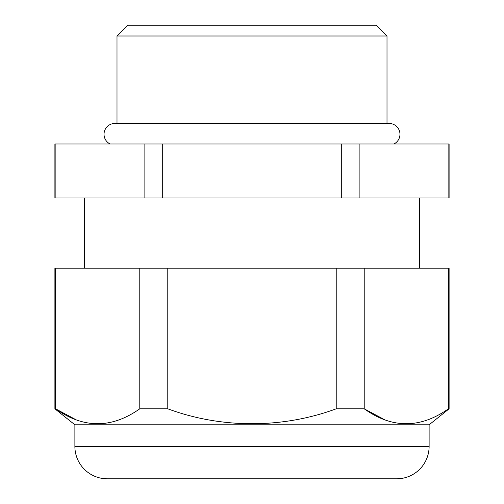 <?xml version="1.0" encoding="UTF-8"?>
<svg xmlns="http://www.w3.org/2000/svg" width="504" height="504" viewBox="0 0 504 504"><rect width="100%" height="100%" fill="white"/><g stroke="black" fill="none" stroke-linecap="round" stroke-linejoin="round"><path stroke-width="0.76" d="M54.898 198.003L54.898 143.999L449.102 143.999L449.102 198.003L54.898 198.003M429.118 446.399A32.401 32.401 0 0 1 396.717 478.8L107.283 478.8A32.401 32.401 0 0 1 74.882 446.399L429.118 446.399L429.118 424.803L74.882 424.803L54.898 408.813L54.898 268.197L139.784 268.197L139.784 408.813L167.782 408.813C221.18 428.633 282.341 428.759 336.218 408.813L364.216 408.813C392.169 428.696 420.241 428.696 448.434 408.813L449.102 408.813L449.102 268.197L139.784 268.197M74.882 446.399L74.882 424.803M387.003 123.48L387.003 35.998L116.997 35.998L116.997 123.48M116.997 35.998L127.802 25.2L376.198 25.2L387.003 35.998M393.87 143.999A10.798 10.798 0 0 0 389.157 123.48L114.843 123.48A10.798 10.798 0 0 0 110.13 143.999M419.397 268.197L419.397 198.003M84.603 268.197L84.603 198.003M429.118 424.803L449.102 408.813M54.898 408.813L55.566 408.813C83.519 428.696 111.592 428.696 139.784 408.813M162.288 198.003L162.288 143.999M341.712 143.999L341.712 198.003M55.157 198.003L55.157 143.999M144.868 143.999L144.868 198.003M359.131 198.003L359.131 143.999M448.844 143.999L448.844 198.003M167.782 408.813L167.782 268.197M336.218 268.197L336.218 408.813M76.224 419.864L55.566 408.813L55.566 268.197M384.873 419.864L364.216 408.813L364.216 268.197M448.434 268.197L448.434 408.813"/></g></svg>
